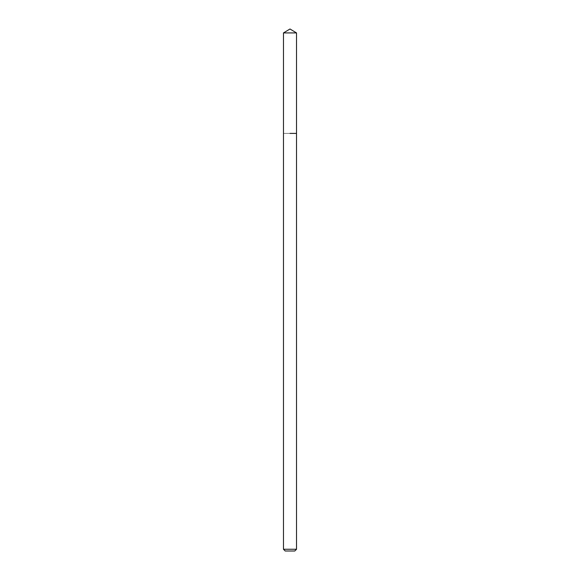 <?xml version="1.0" encoding="UTF-8"?>
<svg xmlns="http://www.w3.org/2000/svg" width="580" height="580" viewBox="0 0 580 580"><rect width="100%" height="100%" fill="white"/><g stroke="black" fill="none" stroke-linecap="round" stroke-linejoin="round"><path stroke-width="0.43" stroke-dasharray="2.9 2.17" d="M294.785 551L285.215 551M296.525 549.26L283.475 549.26M296.525 133.4L283.475 133.4L296.525 133.4M296.525 32.922L283.475 32.922"/><path stroke-width="0.87" d="M296.525 549.26L283.475 549.26L285.215 551L294.785 551L296.525 549.26L296.525 32.922L283.475 32.922L290 29L296.525 32.922M290 133.4L296.525 133.4L290 133.4M283.475 549.26L283.475 32.922"/></g></svg>
